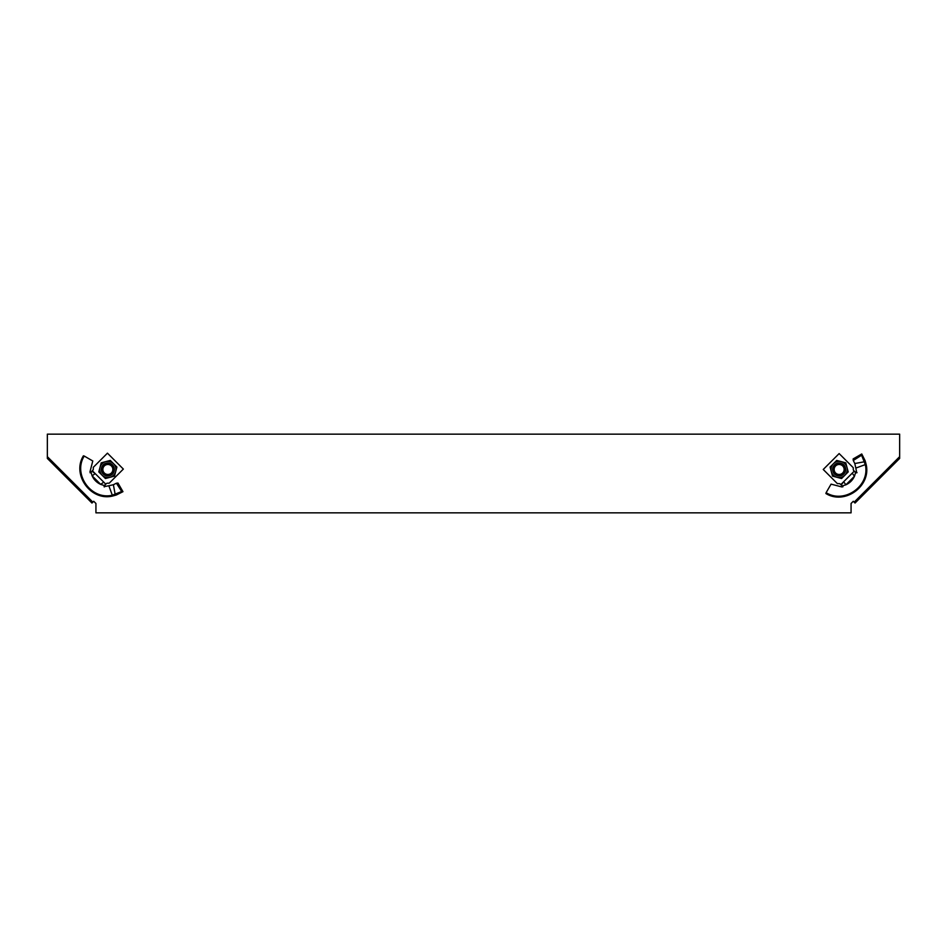 <?xml version="1.0" encoding="UTF-8"?>
<svg xmlns="http://www.w3.org/2000/svg" width="947" height="947" viewBox="0 0 947 947"><rect width="100%" height="100%" fill="white"/><g stroke="black" fill="none" stroke-linecap="round" stroke-linejoin="round"><path stroke-width="1.42" d="M47.35 434.152L47.35 458.431L91.954 503.035L93.729 501.271L95.931 503.484L95.931 512.848L851.069 512.848L851.069 503.484L853.271 501.271L855.046 503.035L899.65 458.431L899.65 434.152L47.35 434.152M899.65 456.667L854.158 502.159M47.35 456.667L92.842 502.159M842.676 473.003A4.995 4.995 0 0 0 842.676 465.936A4.995 4.995 0 0 0 835.609 465.936A4.995 4.995 0 0 0 835.609 473.003A4.995 4.995 0 0 0 842.676 473.003M866.114 464.314L865.073 460.585L864.599 461.745L854.798 463.533L853.283 460.491L861.604 455.211L865.309 464.669C870.317 485.764 844.452 504.242 826.127 492.677L825.902 493.529C844.902 505.307 871.453 486.036 866.114 464.314L855.828 468.078L856.644 472.328L855.366 472.446M856.644 472.328L855.579 472.66L856.869 472.695L855.579 472.66L853.436 470.197L854.608 471.618M855.579 472.66L854.466 476.234C852.679 480.153 849.826 483.006 845.908 484.793L842.333 485.918L841.99 486.971L831.064 484.142L826.127 492.677M841.528 485.148L839.871 483.763L842.333 485.918L841.99 486.971M841.788 485.385L842.7 486.58L841.788 485.385M856.692 472.648L854.158 471.239L852.217 473.18L854.466 476.234L845.908 484.793L843.647 481.751L841.303 484.888M839.871 483.763A2.498 2.498 0 0 0 838.995 483.609L837.373 483.609L823.239 469.475L839.149 453.577L853.271 467.711L853.271 469.321A2.498 2.498 0 0 0 853.436 470.197M854.798 463.533L855.828 468.078M865.073 460.585L861.746 453.968L853.14 458.94L853.283 460.491M861.746 453.968L861.604 455.211M852.217 473.18L843.647 481.751M842.084 485.835L840.912 484.497L854.158 471.239M831.3 471.57A8.121 8.121 0 0 0 837.041 477.312L832.508 476.104L830.081 467.049L833.407 463.734A8.121 8.121 0 0 0 833.407 475.216A8.121 8.121 0 0 0 844.89 475.216A8.121 8.121 0 0 1 837.041 477.312L841.575 478.531L844.89 475.216A8.121 8.121 0 0 0 846.985 467.368L848.204 471.902L844.89 475.216A8.121 8.121 0 0 0 844.89 463.734A8.121 8.121 0 0 0 833.407 463.734L836.722 460.42L841.244 461.627A8.121 8.121 0 0 1 846.985 467.368L845.778 462.846L841.244 461.627M834.982 465.308A5.883 5.883 0 0 0 834.982 473.642A5.883 5.883 0 0 0 843.303 473.642A5.883 5.883 0 0 0 843.303 465.308A5.883 5.883 0 0 0 834.982 465.308M104.324 473.003A4.995 4.995 0 0 0 111.391 473.003A4.995 4.995 0 0 0 111.391 465.936A4.995 4.995 0 0 0 104.324 465.936A4.995 4.995 0 0 0 104.324 473.003M112.61 496.039L116.339 494.997L115.179 494.523L113.391 484.722L116.434 483.207L121.713 491.529L112.255 495.234C91.161 500.241 72.682 474.376 84.236 456.052L83.395 455.827C71.617 474.826 90.888 501.377 112.61 496.039L108.846 485.752L104.596 486.569L104.478 485.29M104.596 486.569L104.265 485.503L104.229 486.794L104.265 485.503L106.727 483.361L105.306 484.533M104.265 485.503L100.69 484.391C96.772 482.603 93.919 479.75 92.131 475.832L91.007 472.257L89.953 471.914L92.782 460.988L84.236 456.052M91.776 471.452L93.161 469.795L91.007 472.257L89.953 471.914M91.539 471.713L90.344 472.624L91.539 471.713M104.277 486.616L105.685 484.083L103.732 482.141L100.69 484.391L92.131 475.832L95.174 473.571L92.037 471.227M93.161 469.795A2.498 2.498 0 0 0 93.315 468.919L93.315 467.297L107.449 453.163L123.347 469.073L109.213 483.195L107.603 483.195A2.498 2.498 0 0 0 106.727 483.361M113.391 484.722L108.846 485.752M116.339 494.997L122.956 491.671L117.984 483.065L116.434 483.207M122.956 491.671L121.713 491.529M103.732 482.141L95.174 473.571M91.09 472.008L92.427 470.837L105.685 484.083M109.959 477.312A8.121 8.121 0 0 0 115.7 471.57L114.492 476.104L105.425 478.531L102.11 475.216A8.121 8.121 0 0 0 113.593 475.216A8.121 8.121 0 0 0 113.593 463.734A8.121 8.121 0 0 1 115.7 471.57L116.919 467.049L113.593 463.734A8.121 8.121 0 0 0 102.11 463.734A8.121 8.121 0 0 0 102.11 475.216A8.121 8.121 0 0 1 100.015 467.368L101.222 462.846L105.756 461.627L110.278 460.42L113.593 463.734A8.121 8.121 0 0 0 105.756 461.627M103.697 473.642A5.883 5.883 0 0 0 112.018 473.642A5.883 5.883 0 0 0 112.018 465.308A5.883 5.883 0 0 0 103.697 465.308A5.883 5.883 0 0 0 103.697 473.642M113.593 463.734A8.121 8.121 0 0 0 102.11 463.734A8.121 8.121 0 0 0 102.11 475.216L98.796 471.902L100.015 467.368M865.629 462.349L864.978 463.13M846.168 484.533L850.442 480.259M844.89 475.216A8.121 8.121 0 0 0 844.89 463.734A8.121 8.121 0 0 0 833.407 463.734M843.753 474.08A6.511 6.511 0 0 0 843.753 464.87A6.511 6.511 0 0 0 834.544 464.87A6.511 6.511 0 0 0 834.544 474.08A6.511 6.511 0 0 0 843.753 474.08M114.575 495.553L113.794 494.902M92.392 476.092L96.665 480.366M112.456 464.87A6.511 6.511 0 0 0 103.247 464.87A6.511 6.511 0 0 0 103.247 474.08A6.511 6.511 0 0 0 112.456 474.08A6.511 6.511 0 0 0 112.456 464.87M842.416 486.012L842.913 486.794M856.135 472.837L857.023 472.683M90.912 472.34L90.131 472.837M104.087 486.06L104.241 486.947"/></g></svg>
